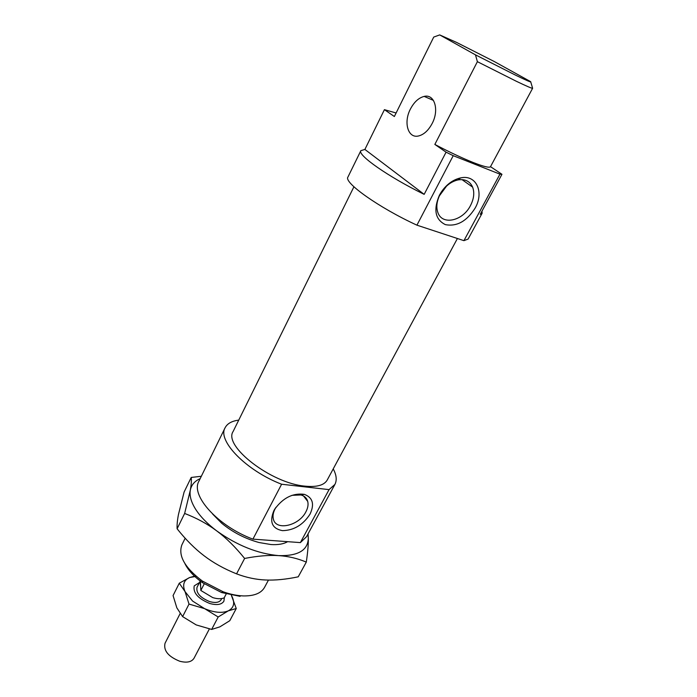 <?xml version="1.0" encoding="UTF-8"?>
<svg xmlns="http://www.w3.org/2000/svg" width="697" height="697" viewBox="0 0 697 697"><rect width="100%" height="100%" fill="white"/><g stroke="black" fill="none" stroke-linecap="round" stroke-linejoin="round"><path stroke-width="1.05" d="M224.373 597.468L223.911 601.18C221.611 604.691 216.88 605.449 209.701 603.471C198.018 598.627 192.86 592.755 194.228 585.863L199.403 582.605M209.344 628.99L194.019 658.256C191.579 662.045 186.822 663.047 179.748 661.244C168.282 656.609 163.377 650.623 165.023 643.287L180.131 613.578M221.742 598.566L221.149 599.699C219.276 602.548 215.425 603.175 209.597 601.563C200.109 597.625 195.918 592.859 197.042 587.249L200.405 580.801L200.675 586.979L200.004 581.429M226.177 594.018L224.164 597.86C221.21 599.098 217.403 599.019 212.742 597.608L200.832 590.472L200.675 586.979M204.23 583.842L200.832 590.472M287.6 541.674C283.609 544.035 278.059 544.993 270.95 544.54L259.153 542.545C245.257 538.772 232.737 532.316 221.611 523.168L212.585 514.003M200.17 478.639C194.629 481.113 191.344 484.964 190.307 490.209C189.349 495.759 191.161 502.171 195.744 509.446C200.483 516.765 207.479 523.917 216.741 530.905C207.323 523.865 196.624 518.045 184.644 513.454L190.307 490.209C191.309 484.633 191.605 480.381 191.205 477.454L201.337 476.26M191.205 477.454L184.095 492.065L178.467 514.464C177.343 520.25 176.899 525.024 177.116 528.788C185.864 539.757 194.864 548.766 204.134 555.805C213.369 562.862 224.181 568.874 236.562 573.849C246.285 577.543 255.965 579.59 265.583 580C275.228 580.427 286.11 579.364 298.229 576.82L306.297 562.104C297.523 558.393 288.305 556.232 278.652 555.614C298.203 556.128 308.091 550.238 308.309 537.945L307.865 534.233M308.057 533.885L308.309 537.945C308.483 543.826 307.813 551.885 306.297 562.104M278.652 555.614C269.033 554.986 257.69 555.927 244.621 558.445C235.447 547.101 226.15 537.927 216.741 530.905C237.163 545.498 257.794 553.732 278.652 555.614M236.562 573.849L244.621 558.445M177.116 528.788L184.644 513.454M179.277 583.197L189.662 577.534C183.764 580.174 182.231 584.87 185.053 591.631L192.572 601.058L204.613 608.647L189.018 604.081L185.053 591.631L179.277 583.197L173.065 595.569L176.846 607.854L182.623 616.618L196.197 624.913L211.661 629.426L219.869 626.856L229.801 620.687L236.257 608.516L228.32 610.833C233.904 607.836 235.107 603.01 231.927 596.353L231.334 595.282M231.352 595.282L236.257 608.516M196.214 576.314L189.662 577.534L195.7 575.87M228.32 610.833L218.187 616.993L204.613 608.647C214.232 612.663 222.134 613.395 228.32 610.833M211.661 629.426L218.187 616.993M182.623 616.618L189.018 604.081M252.924 539.138L281.605 484.232L329.062 489.625L300.363 542.606L252.924 539.138C217.873 526.174 190.325 495.375 198.915 481.2L225.105 427.758C227.283 423.558 231.831 421.014 238.74 420.117M281.605 484.232C246.024 470.536 217.142 440.539 225.105 427.758M457.406 238.505L327.233 480.006C324.201 485.26 316.821 487.308 305.103 486.157C271.194 483.396 222.979 445.914 233.147 431.452L353.928 186.787M432.123 123.561C439.467 109.969 434.545 93.712 424.185 96.404C418.705 97.798 414.114 102.015 410.402 109.072C403.267 122.533 408.041 138.72 418.618 135.95C423.915 134.582 428.411 130.452 432.123 123.561M416.928 225.166L453.216 155.684L499.958 174.163L463.932 240.657L416.928 225.166C378.968 207.732 343.386 182.387 347.942 177.038L360.863 150.665L364.888 149.437L384.422 109.664L396.105 112.984M453.216 155.684L446.08 152.173L424.168 194.358C388.124 176.69 357.221 154.952 360.863 150.665M470.466 205.598C473.925 198.872 474.648 192.712 472.627 187.136C469.935 181.211 465.065 178.807 458.016 179.922C451.586 181.403 446.132 185.385 441.628 191.858L439.99 194.629C436.714 201.189 436 207.157 437.864 212.524C442.177 225.645 462.764 221.045 470.466 205.598M439.363 195.892L446.559 186.082M439.398 195.221L441.332 191.963C446.629 184.33 453.059 179.643 460.63 177.901C476.26 174.259 484.363 192.172 475.154 208.072C466.755 221.297 456.823 226.813 445.357 224.626C435.224 219.555 433.238 209.753 439.398 195.221M273.869 510.692L274.679 509.263C283.026 497.806 292.906 492.84 304.301 494.347C312.761 497.527 314.678 504.114 310.052 514.107C303.108 524.867 293.925 530.382 282.494 530.652C272.109 528.648 269.234 521.992 273.869 510.692M275.968 507.311L275.08 508.862C273.215 512.487 272.632 515.824 273.32 518.864C275.568 531.21 299.057 525.895 305.905 511.807C307.882 508.069 308.483 504.611 307.725 501.448C306.811 498.137 304.545 495.976 300.947 494.966L291.947 495.332M268.467 580.078L264.538 587.388C261.201 593.243 254.144 596.092 243.349 595.926C237.041 595.7 230.298 594.314 223.11 591.762L202.374 581.063C184.714 567.689 177.901 555.587 181.934 544.758L185.167 538.241M384.422 109.664L394.363 116.512L433.734 37.072L439.702 34.911L475.476 54.854L477.384 61.676L516.338 81.27C526.793 86.28 532.22 88.606 532.621 88.266L530.739 81.95M439.702 34.911L456.683 42.465L494.304 61.554L530.644 81.654C531.75 82.725 526.819 80.608 515.85 75.302L475.476 54.854M477.384 61.676L434.841 144.427L446.08 152.173M481.976 211.156L482.124 213.256L480.259 214.31L501.962 174.302L490.505 166.679C489.564 168.038 483.814 166.653 473.237 162.523C462.041 158.036 449.243 152.007 434.841 144.427M424.168 194.358L364.888 149.437M184.879 563.542C188.19 570.303 194.106 576.707 202.627 582.753L221.585 592.537L240.108 596.344M501.962 174.302L499.958 174.163M482.124 213.256L468.114 239.062L463.932 240.657M333.227 468.889C336.503 475.04 337.06 480.224 334.908 484.432L306.506 536.734L300.363 542.606M334.908 484.432L329.062 489.625M433.438 100.412L424.185 96.404M472.627 187.136L461.998 179.608M460.63 177.901L458.016 179.922M274.679 509.263L275.768 507.643M304.301 494.339L300.947 494.966M307.725 501.448L303.561 496.02M532.621 88.266L490.505 166.679M221.585 592.537L223.11 591.762M202.627 582.753L202.374 581.063"/></g></svg>
